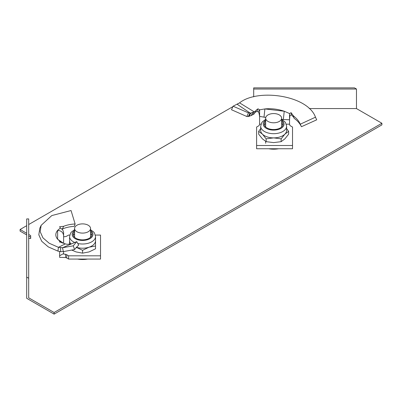<?xml version="1.0" encoding="UTF-8"?>
<svg xmlns="http://www.w3.org/2000/svg" width="402" height="402" viewBox="0 0 402 402"><rect width="100%" height="100%" fill="white"/><g stroke="black" fill="none" stroke-linecap="round" stroke-linejoin="round"><path stroke-width="0.6" d="M54.119 314.128L54.119 312.5L28.688 297.817L28.688 278.264L26.693 277.114L26.693 298.294L54.119 314.128L381.9 124.886L381.9 123.258L356.468 108.575L356.468 89.023L354.474 87.872L253.692 87.872L253.692 96.832M26.693 225.683L20.1 229.492L20.1 231.12L26.693 234.924M28.688 236.074L30.683 237.23M77.621 259.069A16.462 9.507 0 0 0 87.52 259.069M309.238 108.575L356.468 108.575M238.255 103.696L237.13 104.188M232.889 106.636L28.688 224.532M20.1 229.492L26.693 233.296M28.688 234.446L30.683 235.602L30.683 238.481L28.688 238.481M54.119 312.5L381.9 123.258M278.596 148.75A16.462 9.507 180 0 1 268.702 148.75M26.693 277.114L26.693 218.929L28.688 218.929L28.688 278.264M356.468 89.023L253.692 89.023M90.55 228.492A7.985 4.608 0 0 0 82.571 223.884A7.985 4.608 0 0 0 74.586 228.492A7.985 4.608 0 0 0 82.571 233.1A7.985 4.608 0 0 0 90.55 228.492L90.55 237.301M74.586 228.492L74.586 237.301M71.596 243.803L67.204 244.315L65.29 243.893L58.431 247.315L57.938 251.124L60.707 251.652L63.31 251.617L62.536 247.732L76.742 241.627L73.31 245.823L62.536 247.732L58.431 247.315L49.23 243.26L42.954 237.863L40.175 231.678L41.14 225.341L51.793 215.567L71.048 210.532L75.129 223.974L74.239 226.346C69.657 226.663 65.687 227.552 62.33 229.019L63.657 226.321C66.918 224.984 70.737 224.2 75.129 223.974M60.114 242.24L60.395 241.597L62.27 242.999M60.144 242.255L60.395 241.597L57.627 239.235L63.421 243.245M69.772 235.069L68.601 235.069L66.777 236.125A3.99 2.306 0 0 1 65.606 236.592L63.611 236.793L63.611 243.275L63.611 235.723C63.255 232.472 61.26 230.688 57.627 230.371L57.627 239.235C55.215 236.281 55.215 233.326 57.627 230.371L60.395 228.009L59.581 226.728L63.657 226.321M61.933 228.954L62.33 229.019M60.395 228.009L62.712 229.793L63.611 232.386L63.611 235.723M66.777 258.014L66.777 254.757A3.99 2.306 0 0 0 65.606 254.29L65.606 257.546A3.99 2.306 0 0 1 66.777 258.014L68.601 259.069L100.53 259.069L100.53 235.069L95.364 235.069M68.601 259.069L68.601 255.808L100.53 255.808M66.777 254.757L68.601 255.808M65.606 257.546L59.622 257.345L59.622 255.757L63.611 253.551L63.611 254.084L65.606 254.29M59.622 255.757L59.622 251.511M63.611 253.551L63.611 251.587M65.29 243.893L59.395 241.718M59.581 241.949L60.395 241.597M63.31 251.617L74.546 249.552L78.656 245.094L76.742 241.627M74.546 249.552L73.31 245.823M57.938 251.124L48.305 246.913L41.733 241.285L38.818 234.823L39.828 228.205L41.14 225.341M77.762 243.476A12.97 7.487 0 0 0 95.54 236.522L95.54 240.713A12.97 7.487 180 0 1 89.058 247.2A12.97 7.487 180 0 1 76.556 247.351M70.933 244.024A12.97 7.487 0 0 1 69.596 240.713L69.596 236.522A12.97 7.487 0 0 0 74.782 242.512M74.586 231.552A9.407 5.432 0 0 0 73.164 234.426A9.407 5.432 0 0 0 82.571 239.858A9.407 5.432 0 0 0 91.978 234.426A9.407 5.432 0 0 0 90.55 231.552M91.802 235.471A9.407 5.432 0 0 0 90.55 233.647M74.586 233.647A9.407 5.432 0 0 0 73.34 235.471M82.571 250.305L82.571 253.139L89.058 251.923L95.54 248.818L95.54 245.984L89.058 247.2L82.571 250.305L76.084 247.2M82.571 253.139L76.084 251.923L71.978 250.16M69.596 240.713L69.596 244.295M95.54 240.713L95.54 245.984M273.646 113.565A7.985 4.608 0 0 0 265.667 118.173A7.985 4.608 0 0 0 273.646 122.786A7.985 4.608 0 0 0 281.631 118.173A7.985 4.608 0 0 0 273.646 113.565M237.074 104.208L250.165 113.062L248.451 112.872L233.08 106.208L239.577 102.862C257.742 88.184 307.837 95.354 315.48 117.188L316.701 119.836L301.415 126.72L300.264 124.198L315.48 117.188L315.294 116.761L316.701 119.836M261.024 124.178L259.591 124.178L259.597 116.404L259.024 113.158L258.174 111.761L259.597 109.836L259.597 116.404L265.767 117.439M248.979 116.464L250.843 113.078L250.165 113.062L248.22 116.505L251.139 115.59L254.315 113.821L255.863 110.424L258.019 108.806L259.597 109.836L264.893 108.932C271.34 108.309 277.787 109.078 284.239 111.238L289.53 113.53L291.113 112.691L293.49 116.012L294.078 118.283C297.525 120.741 299.972 123.555 301.415 126.72M293.41 115.575L293.49 116.012C296.716 118.419 298.972 121.148 300.264 124.198L300.083 123.776M289.53 113.53L289.877 116.228L289.892 115.469L291.495 114.927L293.887 117.54M263.993 117.223L264.893 108.932L284.239 111.238L283.34 119.525L289.53 119.766L289.877 116.228M259.591 124.178L259.24 125.329A3.99 2.306 0 0 1 258.431 126.002L256.607 127.057L256.607 148.75L292.525 148.75L292.525 127.057L290.701 126.002A3.99 2.306 0 0 1 289.892 125.329L289.541 124.178L289.561 114.922M256.607 145.489L292.525 145.489M254.963 112.5L256.818 111.379L258.144 111.796M252.763 114.575L254.139 111.811L255.642 111.123M250.843 113.078L254.139 111.811L239.577 102.862M248.22 116.505L246.863 116.525L248.451 112.872M246.863 116.525L231.512 109.746L233.08 106.208M281.631 119.314L283.34 119.525M289.541 124.178L286.274 124.178M281.139 141.665L273.646 142.609L266.159 141.665L266.159 138.831L273.646 137.886A12.97 7.487 0 0 0 284.882 134.142L281.139 138.831L281.139 141.665L284.882 138.866L288.626 134.178L288.626 131.343L284.882 134.142A12.97 7.487 180 0 0 286.621 130.394L286.621 126.203L285.571 122.741L284.767 121.695L281.631 119.379M265.667 121.233A9.407 5.432 0 0 0 264.24 124.107A9.407 5.432 0 0 0 273.646 129.539A9.407 5.432 0 0 0 283.058 124.107A9.407 5.432 0 0 0 281.631 121.233M265.667 123.329A9.407 5.432 0 0 0 264.416 125.153M286.621 128.605L288.626 131.343M266.159 138.831L262.416 134.142A12.97 7.487 180 0 0 273.646 137.886L281.139 138.831M265.667 119.379L262.546 121.67L261.732 122.726L260.677 126.203L260.677 130.394A12.97 7.487 180 0 0 262.416 134.142L258.672 131.343L260.677 128.605M266.159 141.665L262.416 138.866L258.672 134.178L258.672 131.343M282.877 125.153A9.407 5.432 0 0 0 281.631 123.329M60.707 251.652L60.551 247.743M74.586 230.572A10.402 6.005 0 0 0 72.164 234.426A10.402 6.005 0 0 0 82.571 240.431A10.402 6.005 0 0 0 92.973 234.426A10.402 6.005 0 0 0 90.55 230.572M291.495 114.927L291.113 112.691M256.818 111.379L258.019 108.806M251.139 115.59L252.732 112.52M260.677 126.203A12.97 7.487 0 0 0 273.646 133.69A12.97 7.487 0 0 0 286.621 126.203M265.667 120.253A10.402 6.005 0 0 0 264.225 126.65A10.402 6.005 0 0 0 273.646 130.112A10.402 6.005 0 0 0 283.073 126.65A10.402 6.005 0 0 0 281.631 120.253M95.54 236.522L94.495 233.059L93.691 232.009L90.55 229.698M74.586 229.698L71.476 231.984L70.657 233.039L69.596 236.522M265.667 118.173L265.667 126.982M265.667 141.393L265.667 143.278M281.631 118.173L281.631 126.982"/></g></svg>
